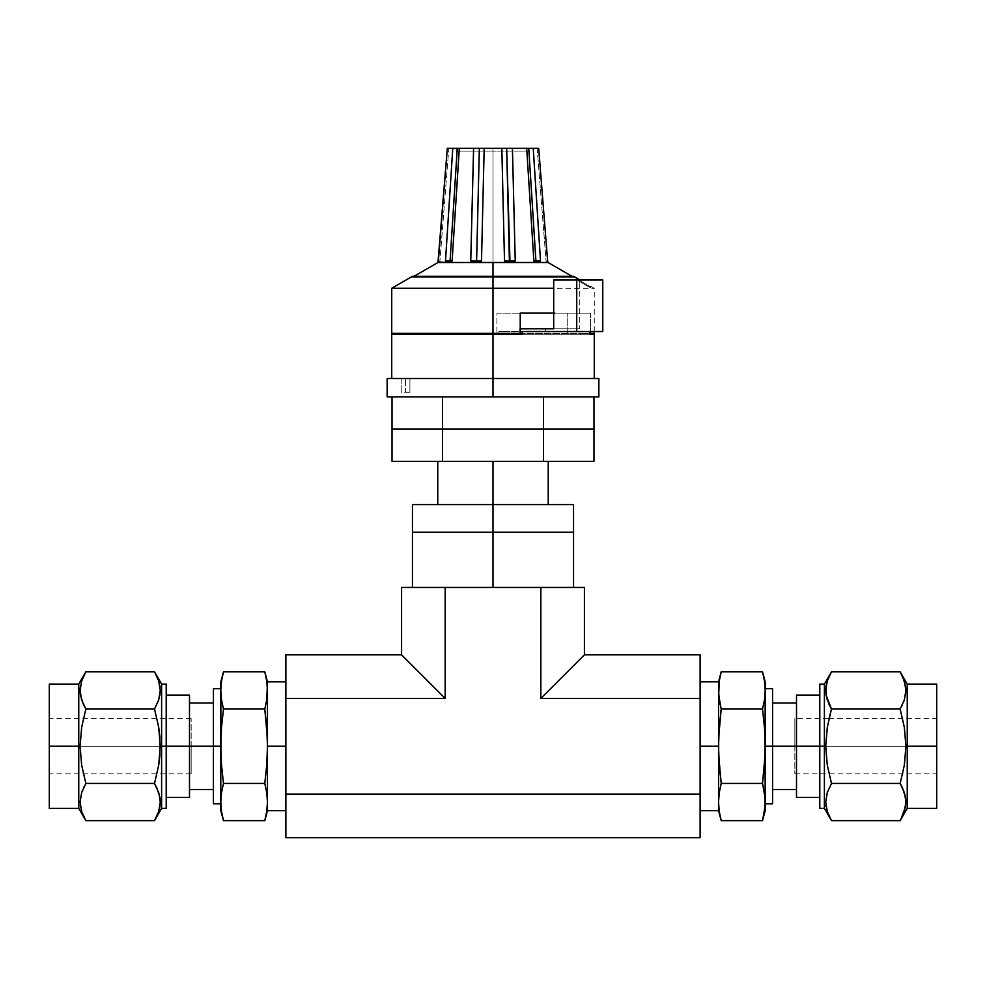 <?xml version="1.0" encoding="UTF-8"?>
<svg xmlns="http://www.w3.org/2000/svg" width="986" height="986" viewBox="0 0 986 986"><rect width="100%" height="100%" fill="white"/><g stroke="black" fill="none" stroke-linecap="round" stroke-linejoin="round"><path stroke-width="0.74" stroke-dasharray="4.93 3.7" d="M493 532.218L573.544 532.218L493 532.218L493 587.446L493 532.218L573.544 532.218L493 532.218L493 504.598L573.544 504.598L493 504.598L493 532.218L412.456 532.218L493 532.218M493 587.446L573.544 587.446L493 587.446M540.833 698.408L700.122 698.408L700.122 794.075L285.878 794.075L285.878 698.408L445.167 698.408L445.167 587.446L540.833 587.446L540.833 698.408L584.415 654.827L700.122 654.827L584.415 654.827L584.415 587.446L584.415 654.827L540.833 698.408L700.122 698.408L700.122 654.827L700.122 837.644L285.878 837.644L285.878 794.075L700.122 794.075L700.122 837.644L285.878 837.644L285.878 654.827L401.585 654.827L285.878 654.827L285.878 698.408L445.167 698.408L445.167 587.446L401.585 587.446L401.585 654.827L445.167 698.408L401.585 654.827L401.585 587.446L540.833 587.446L540.833 698.408M584.415 587.446L540.833 587.446L584.415 587.446M412.456 532.218L477.286 532.218L412.456 532.218M412.456 504.598L493 504.598L412.456 504.598M493 504.598L493 461.337L548.228 461.337L493 461.337L493 504.598L548.228 504.598L493 504.598M493 461.337L437.772 461.337L493 461.337M442.504 461.337L442.504 429.12L392.021 429.12L442.504 429.12L442.504 461.337L593.979 461.337L543.496 461.337L543.496 429.12L543.496 461.337L442.504 461.337M593.979 429.12L392.021 429.12L442.504 429.12L442.504 396.89L392.021 396.89L593.979 396.89L543.496 396.89L543.496 429.12L442.504 429.12L593.979 429.12L543.496 429.12L543.496 396.89L442.504 396.89L442.504 429.12L593.979 429.12M442.504 396.89L593.979 396.89L442.504 396.89M493 396.89L493 378.488L598.859 378.488L493 378.488L493 396.89L387.141 396.89L493 396.89M387.141 378.488L493 378.488L387.141 378.488M452.093 158.635L445.487 260.982L448.47 262.498L437.969 262.498L439.916 261.105L438.376 260.982L447.311 148.356L448.815 148.356L439.916 261.105L437.969 262.498L438.376 260.982L439.916 261.105L438.376 260.982L439.916 261.105L448.815 148.356L447.311 148.356L457.257 148.356L450.06 261.105L452.13 260.982L450.06 261.105L448.47 262.498L437.969 262.498L438.376 260.982M594.262 333.379L400.945 333.379L585.055 333.379L582.936 333.379L582.936 334.303L585.055 334.303L493 334.303L493 378.488L391.738 378.488L594.262 378.488L493 378.488L493 288.257L594.262 288.257L493 288.257L493 276.302L493 277.226L573.544 277.226L493 277.226L493 148.356L479.344 148.356L484.175 148.356L484.114 151.117L484.175 148.356L493 148.356L493 151.117L456.173 151.117L493 151.117L493 148.356L456.173 148.356L493 148.356L459.303 148.356L459.131 151.117L459.303 148.356L457.257 148.356L473.588 148.356L473.514 151.117L473.588 148.356L479.344 148.356L476.595 261.105A11.043 0.826 1.4 0 0 481.488 260.982A11.043 0.826 -178.6 0 1 476.595 261.105L475.991 262.498L481.488 260.982M449.086 262.449L451.144 261.61M477.273 262.399L481.143 261.142M484.175 148.356L512.412 148.356L512.486 151.117L512.412 148.356L506.656 148.356L509.405 261.105A11.043 0.826 -1.4 0 0 515.247 260.982A11.043 0.826 178.6 0 1 509.405 261.105L510.008 262.498L512.819 262.042M512.412 148.356L493 148.356L493 151.117L529.827 151.117L493 151.117L493 148.356L500.185 148.356L493 148.356L493 262.498L510.008 262.498L515.247 260.686M515.148 261.031L512.745 262.066M547.92 262.066L546.084 261.105L547.624 260.982L547.92 262.066L547.624 260.982L546.084 261.105L547.624 260.982L548.031 262.498L537.53 262.498L533.87 260.982L535.94 261.105L528.742 148.356L526.697 148.356L538.689 148.356L537.185 148.356L546.084 261.105L548.031 262.498L510.008 262.498L509.405 261.105A11.043 0.826 178.6 0 1 504.512 260.982L510.008 262.498L537.53 262.498L535.94 261.105L540.513 260.982L533.229 148.356L528.742 148.356L535.94 261.105L537.53 262.498L540.513 260.982L533.87 260.982L536.569 262.362M481.501 260.686L481.587 256.939M529.827 151.117L493 151.117L529.827 151.117L529.827 148.356L493 148.356L506.656 148.356L509.405 261.105A11.043 0.826 -1.4 0 1 504.512 260.982L510.008 262.498L448.47 262.498L452.13 260.982M576.428 331.542L498.854 331.542L498.854 334.303L566.556 334.303L498.854 334.303L498.854 331.542L520.226 331.542L498.854 331.542L519.684 331.542L519.684 328.782L519.684 331.542L602.779 331.542L545.726 331.542L545.726 328.782L519.684 328.782L545.726 328.782L545.726 331.542L576.428 331.542M414.046 276.302L412.456 277.226L493 277.226L493 276.302L493 277.226L573.544 277.226L493 277.226L493 276.302L493 277.226L412.456 277.226L493 277.226L412.456 277.226L412.456 276.302L493 276.302L493 288.257L391.738 288.257L493 288.257L493 334.303L400.945 334.303L589.948 334.303L566.556 334.303L566.556 331.542L545.726 331.542L566.556 331.542L566.556 334.303L589.948 334.303M401.179 378.488L401.179 392.292L405.554 392.292L405.554 378.488L401.179 378.488L401.179 392.292L401.179 378.488L409.917 378.488L409.917 392.292L401.179 392.292L401.179 378.488M577.217 279.075L576.748 279.876L578.511 279.174L577.217 279.075L589.764 286.433L589.345 287.148L590.515 287.826L591.267 286.532L589.764 286.433L577.217 279.075L589.764 286.433L591.267 286.532L589.764 286.433L591.267 286.532L590.515 287.826L589.345 287.148L589.764 286.433L589.345 287.148L576.748 279.876L577.217 279.075L576.748 279.876L589.345 287.148L589.764 286.433L578.77 279.987M578.227 279.667L577.759 280.468L578.227 279.667M473.502 151.733L470.753 260.982L475.991 262.498L493 262.498L493 277.226L493 276.302L573.544 276.302L412.456 276.302M590.528 313.129L590.528 331.542L590.528 313.129L553.701 313.129L590.528 313.129M589.948 331.542L566.556 331.542L589.948 331.542M594.176 333.379L475.042 333.379L585.055 333.379L582.936 333.379L582.936 334.303L567.209 334.303L567.209 313.129L496.907 313.129L496.907 334.303L512.634 334.303L493 334.303L585.055 334.303L391.738 334.303L594.102 334.303M475.042 334.303L400.945 334.303L475.042 334.303M493 333.379L391.738 333.379L493 333.379M475.042 333.379L400.945 333.379L475.042 333.379M582.936 333.379L589.948 333.379L582.936 333.379M590.515 287.826L576.748 279.876L590.515 287.826M496.907 313.129L520.226 313.129L496.907 313.129L496.907 334.303L567.209 334.303L567.209 313.129L496.907 313.129M409.917 378.488L409.917 392.292L409.917 378.488L405.554 378.488L405.554 392.292L409.917 392.292L409.917 378.488M512.757 378.488L594.262 378.488L512.757 378.488M405.554 378.488L401.512 378.488L405.554 378.488M501.825 148.356L501.886 151.117L501.825 148.356L500.185 148.356L529.827 148.356M526.697 148.356L526.869 151.117L526.697 148.356M515.111 255.497L512.671 158.635M448.47 262.498L450.06 261.105L445.487 260.982L448.47 262.498L475.991 262.498L476.595 261.105A11.043 0.826 -178.6 0 1 470.753 260.982L475.991 262.498M538.516 262.338L540.513 260.982L533.907 158.635M447.311 148.356L452.771 148.356L445.487 260.982L450.06 261.105L457.257 148.356L452.771 148.356M533.229 148.356L538.689 148.356L537.185 148.356L538.689 148.356L547.624 260.982L546.084 261.105L537.185 148.356L538.689 148.356M472.54 148.356L456.173 148.356L472.54 148.356M493 151.117L456.173 151.117L493 151.117M470.753 260.982A11.043 0.826 1.4 0 0 476.595 261.105L479.344 148.356L473.588 148.356M602.779 279.987L579.731 279.987L579.731 328.782L545.726 328.782L579.731 328.782L579.731 279.987L553.701 279.987L602.779 279.987M553.701 328.782L579.731 328.782L553.701 328.782M159.905 797.44L158.734 792.658L154.519 783.439L158.734 764.988L160.274 746.242L161.605 746.242L161.605 808.372L161.605 684.099L161.605 746.242L166.203 746.242L160.274 746.242L158.709 727.36L154.519 709.033L158.721 699.85L160.274 690.471L158.734 681.043L154.531 671.848M160.274 802.012L160.102 798.919M156.91 816.075L159.88 806.794L160.274 802.086L158.734 792.658L154.519 783.439L158.734 764.988L160.274 746.242L158.709 727.36L154.519 709.033L85.844 709.033L154.519 709.033L156.256 705.803M158.709 811.515L159.88 806.794M166.203 684.099L166.203 808.372L166.203 695.105L166.203 797.378L166.203 746.242L189.497 746.242L189.497 702.981L189.497 746.242L166.203 746.242L166.203 797.378L166.203 684.099M213.432 746.242L213.432 688.709L213.432 746.242L189.497 746.242L189.497 797.378L189.497 702.981L189.497 789.503L189.497 746.242L213.432 746.242L213.432 702.981L213.432 803.775L213.432 702.981L213.432 789.503L213.432 746.242L220.802 746.242L213.432 746.242M223.465 671.836L221.505 681.129L220.802 690.434L221.505 699.74L223.465 709.033L221.505 727.619L220.802 746.242L220.802 688.709L220.802 746.242L221.505 764.84L223.465 783.439L264.803 783.439L223.465 783.439L221.505 792.744L220.802 802.049L221.505 811.342L223.465 820.648L221.505 811.342L220.802 802.049L220.802 810.677L220.802 746.242L220.802 802.049L221.505 792.744L223.465 783.439L220.975 755.535M85.831 820.635L81.641 811.453M82.614 814.14L83.453 816.063M80.482 806.758L81.628 811.441L80.088 802.012L81.838 792.041M80.088 802.099L80.273 805.242M83.243 788.48L82.195 791.043M83.465 676.408L80.482 685.689L80.088 690.397L81.628 699.826L85.844 709.033L81.653 727.36L80.088 746.242L49.3 746.242L78.757 746.242L78.757 684.099L78.757 808.372L78.757 746.242L80.088 746.242L81.628 764.988L85.844 783.439L84.192 786.495M83.761 787.37L83.465 788.011M49.3 746.242L49.3 684.099L49.3 746.242L191.161 746.242L191.161 773.862L191.161 746.242L49.3 746.242L49.3 808.372L49.3 718.621L49.3 773.862L49.3 746.242L191.161 746.242L49.3 746.242L49.3 718.621L49.3 746.242M267.465 802.049L266.762 792.744L264.803 783.439L266.762 764.84L267.465 746.242L266.762 727.619L264.803 709.033L223.465 709.033L264.803 709.033L266.762 699.74L267.465 690.434L267.465 810.677L267.465 802.049L266.762 811.342L264.803 820.648L266.762 811.342L267.465 802.049L267.465 746.242L285.878 746.242L285.878 810.677L285.878 681.807L285.878 746.242L267.465 746.242L267.465 681.807L267.465 690.434L266.762 681.129L264.803 671.836L266.762 681.129M189.497 695.105L189.497 789.503L189.497 695.105M220.802 681.807L220.802 803.775L220.802 681.807M158.734 699.826L154.519 709.033M81.653 727.36L85.844 709.033L81.653 727.36L80.088 746.242L81.628 764.988L85.844 783.439L154.519 783.439L85.844 783.439L81.641 792.633M81.628 792.658L85.844 783.439M285.878 733.67L285.878 681.807L285.878 733.67M191.161 746.242L191.161 718.621L191.161 746.242M80.47 695.044L81.628 699.826L85.844 709.033M80.088 690.471L80.26 693.565M81.653 680.969L80.482 685.689M159.88 685.726L156.91 676.421M160.274 690.397L160.089 687.23M158.524 700.454L159.88 695.192M156.601 705.113L158.167 701.44M221.505 727.619L220.802 746.242M222.343 704.386L223.465 709.033M221.505 699.74L220.975 695.081M220.975 685.788L220.802 690.434M221.505 681.129L222.343 676.482M267.292 736.924L264.803 709.033L266.762 699.74L267.465 690.434M267.292 797.391L264.803 783.439M831.469 820.635L827.279 811.453M827.488 792.017L825.726 802.012L826.12 806.758L829.09 816.063M825.726 802.086L825.911 805.254M829.399 787.37L827.833 791.043M794.839 718.621L794.839 746.242L936.7 746.242L936.7 751.628L936.7 740.856L936.7 808.372L936.7 746.242L794.839 746.242L794.839 718.621L794.839 746.242L936.7 746.242L936.7 773.862L936.7 684.099L936.7 746.242L794.839 746.242L794.839 773.862L794.839 718.621L828.992 718.621L826.12 736.764L825.726 746.242L819.797 746.242L824.395 746.242L824.395 684.099L824.395 808.372L824.395 746.242L825.726 746.242L827.266 764.988L831.481 783.439L829.682 786.791M765.198 802.049L764.495 792.744L762.535 783.439L764.495 764.84L765.198 746.242L765.198 803.775L765.198 735.014L765.198 810.677L765.198 802.049L764.495 811.342L762.535 820.648L764.495 811.342L765.198 802.049L765.198 746.242L772.568 746.242L772.568 789.503L772.568 737.799L772.568 803.775L772.568 688.709L772.568 746.242L796.503 746.242L796.503 789.503L796.503 737.799L796.503 797.378L796.503 702.981L796.503 746.242L819.797 746.242L819.797 797.378L819.797 736.259L819.797 808.372L819.797 684.099L819.797 746.242L765.198 746.242L765.198 688.709L765.198 746.242L764.495 727.619L762.535 709.033L764.495 699.74L765.198 690.434L764.495 681.129L762.535 671.836L764.495 681.129M905.53 797.44L904.372 792.658L900.156 783.439L904.372 764.988L905.912 746.242L907.243 746.242L907.243 808.372L907.243 684.099L907.243 746.242L936.7 746.242L905.912 746.242L904.347 727.36L900.156 709.033L904.359 699.85L905.912 690.471L904.372 681.043L900.156 671.836M905.912 802.012L905.74 798.919M902.535 816.075L905.518 806.794L905.912 802.086L904.372 792.658L900.156 783.439L831.481 783.439L827.279 792.633M904.347 811.515L905.518 806.794M721.197 671.836L719.238 681.129L718.535 690.434L718.535 681.807L718.535 746.242L700.122 746.242L700.122 681.807L700.122 810.677L700.122 681.807L700.122 810.677L700.122 746.242L718.535 746.242L719.238 764.84L721.197 783.439L719.238 792.744L718.535 802.049L719.238 811.342L721.197 820.648L719.238 811.342L718.535 802.049L718.535 810.677L718.535 746.242L718.535 802.049L719.238 792.744L721.197 783.439L762.535 783.439L721.197 783.439L718.708 755.535M796.503 746.242L796.503 695.105L796.503 746.242M718.535 690.434L719.238 699.74L721.197 709.033L762.535 709.033L721.197 709.033L719.238 727.619L718.535 746.242L718.708 685.788M765.198 746.242L765.198 681.807L765.198 746.242M765.198 735.014L765.198 688.709L765.198 735.014M829.09 676.408L826.12 685.689L825.726 690.397L827.266 699.826L831.481 709.033L900.156 709.033L831.481 709.033L827.291 727.36L825.726 746.242L827.266 764.988L831.481 783.439L900.156 783.439L904.372 764.988L905.912 746.242L904.347 727.36L900.156 709.033L901.808 705.988M904.372 699.826L900.156 709.033M827.266 792.658L831.481 783.439M826.12 806.758L827.266 811.441M772.568 737.799L772.568 702.981L772.568 737.799M819.797 736.259L819.797 695.105L819.797 736.259M936.7 740.856L936.7 718.621L936.7 740.856M936.7 751.628L936.7 773.862L936.7 751.628M936.7 746.242L936.7 718.621L936.7 746.242M794.839 746.242L794.839 773.862L794.839 746.242M796.503 737.799L796.503 702.981L796.503 737.799M904.372 681.043L905.518 685.726M903.386 678.343L902.547 676.421M905.912 690.373L905.727 687.23M904.162 700.43L905.518 695.192M902.757 703.992L903.805 701.44M902.239 705.113L902.535 704.46M826.095 695.044L827.266 699.826L831.481 709.033M825.726 690.471L825.898 693.565M827.291 680.969L826.12 685.689M765.025 797.391L762.535 783.439M765.025 736.924L762.535 709.033L764.495 699.74L765.198 690.434M719.238 681.129L720.076 676.482M719.238 727.619L718.535 746.242M720.076 704.386L721.197 709.033M719.238 699.74L718.708 695.081M456.173 151.117L456.173 148.356M571.954 276.302L573.544 277.226L573.544 276.302M594.262 331.542L594.262 288.257L591.267 286.532M585.055 333.379L585.055 334.303M191.161 773.862L49.3 773.862M191.161 718.621L49.3 718.621M794.839 773.862L936.7 773.862M828.992 718.621L936.7 718.621"/><path stroke-width="1.48" d="M493 532.218L493 587.446L493 532.218L412.456 532.218L573.544 532.218L493 532.218L493 504.598L493 532.218L508.714 532.218L493 532.218M700.122 837.644L285.878 837.644L700.122 837.644L700.122 794.075L285.878 794.075L285.878 837.644L285.878 794.075L700.122 794.075L700.122 698.408L540.833 698.408L540.833 587.446L445.167 587.446L445.167 698.408L285.878 698.408L285.878 794.075L285.878 698.408L445.167 698.408L401.585 654.827L285.878 654.827L285.878 698.408L285.878 654.827L401.585 654.827L401.585 587.446L445.167 587.446L445.167 698.408L401.585 654.827L401.585 587.446L584.415 587.446L584.415 654.827L540.833 698.408L700.122 698.408L700.122 654.827L584.415 654.827L700.122 654.827L700.122 837.644M584.415 654.827L540.833 698.408L540.833 587.446L584.415 587.446L584.415 654.827M573.544 504.598L493 504.598L573.544 504.598L573.544 532.218L508.714 532.218L573.544 532.218L573.544 587.446M493 504.598L412.456 504.598L493 504.598L493 461.337L493 504.598M392.021 429.12L392.021 461.337L392.021 429.12L442.504 429.12L442.504 461.337L392.021 461.337L442.504 461.337L442.504 429.12L543.496 429.12L543.496 461.337L442.504 461.337L543.496 461.337L543.496 429.12L593.979 429.12L593.979 461.337L543.496 461.337L593.979 461.337L593.979 429.12L543.496 429.12L593.979 429.12L593.979 396.89L593.979 429.12L442.504 429.12L543.496 429.12L543.496 396.89L543.496 429.12L392.021 429.12L442.504 429.12L442.504 396.89L442.504 429.12L392.021 429.12L392.021 396.89L392.021 429.12M598.859 396.89L387.141 396.89L598.859 396.89L598.859 378.488L493 378.488L493 396.89L493 378.488L387.141 378.488L598.859 378.488M571.954 276.302L548.031 262.498L547.624 260.982L538.689 148.356L533.229 148.356L540.513 260.982L537.53 262.498L548.031 262.498L537.53 262.498L533.87 260.982L535.94 261.105L533.87 260.982L526.697 148.356L528.742 148.356L535.94 261.105L537.53 262.498L534.856 261.61M533.87 260.982L526.697 148.356L512.412 148.356L515.247 260.982L510.008 262.498L537.53 262.498L510.008 262.498L504.512 260.982A11.043 0.826 178.6 0 0 509.405 261.105A11.043 0.826 -1.4 0 1 504.512 260.982L501.825 148.356L506.656 148.356L510.008 262.498L504.857 261.142M504.512 260.982L501.825 148.356L484.175 148.356L481.488 260.982L475.991 262.498L476.595 261.105A11.043 0.826 1.4 0 1 470.753 260.982L473.588 148.356L479.344 148.356L476.595 261.105L475.991 262.498L470.753 260.982A11.043 0.826 -178.6 0 0 476.595 261.105A11.043 0.826 -178.6 0 0 481.488 260.982L481.587 256.939M447.484 262.338L445.487 260.982L452.771 148.356L447.311 148.356L437.969 262.498L448.47 262.498L450.06 261.105L445.487 260.982L452.771 148.356L457.257 148.356L450.06 261.105L448.47 262.498L445.487 260.982L452.13 260.982L459.131 151.117L452.13 260.982L449.431 262.362M533.907 158.635L533.229 148.356L512.412 148.356L515.247 260.982L510.008 262.498L493 262.498L510.008 262.498L509.405 261.105A11.043 0.826 178.6 0 0 515.247 260.982L512.671 158.635M514.458 261.389L515.148 261.031M412.456 276.302L493 276.302L412.456 276.302L391.738 288.257L493 288.257L391.738 288.257L391.738 333.379L493 333.379L493 334.303L522.247 334.303L522.247 331.542L520.226 331.542L550.385 331.542L522.247 331.542L522.247 334.303L493 334.303L493 276.302L573.544 276.302L493 276.302L493 262.498L448.47 262.498L493 262.498L493 288.257L553.701 288.257L493 288.257L493 333.379L520.226 333.379L520.226 313.129L553.701 313.129M515.247 260.982A11.043 0.826 -1.4 0 1 509.405 261.105L506.656 148.356L512.412 148.356L484.175 148.356L481.501 260.686M391.738 334.303L493 334.303L493 378.488L493 334.303L391.738 334.303L391.738 378.488M589.948 334.303L589.948 331.542L589.948 334.303L594.102 334.303M578.511 279.174L573.544 276.302M594.176 333.379L589.948 333.379L590.528 331.542L590.528 333.379L594.262 333.379L594.262 331.542M391.738 333.379L520.226 333.379L520.226 313.129L554.847 313.129M512.634 334.303L512.634 333.379L512.634 334.303M578.77 279.987L577.217 279.075M547.624 260.982L538.689 148.356L547.624 260.982M472.54 148.356L484.175 148.356L479.344 148.356L476.595 261.105A11.043 0.826 1.4 0 0 481.488 260.982L475.991 262.498L470.753 260.982L473.588 148.356L459.303 148.356L452.13 260.982L448.47 262.498L438.08 262.066M484.175 148.356L452.771 148.356L452.093 158.635M438.376 260.982L447.311 148.356L438.376 260.982M470.753 260.982L473.502 151.733M515.247 260.686L515.111 255.497M452.771 148.356L447.311 148.356M538.689 148.356L533.229 148.356L540.513 260.982L537.53 262.498L535.94 261.105L540.513 260.982L535.94 261.105L528.742 148.356L533.229 148.356M501.825 148.356L513.46 148.356M535.718 262.066L536.63 262.387M450.06 261.105L457.257 148.356L459.303 148.356L452.13 260.982L450.06 261.105M576.748 331.542L602.779 331.542L602.779 279.987L576.748 279.987L576.748 331.542L550.385 331.542L602.779 331.542L602.779 279.987L576.748 279.987L576.748 331.542M520.226 328.782L553.701 328.782L553.701 279.987L576.748 279.987L553.701 279.987L553.701 328.782L520.226 328.782M83.453 816.063L85.844 820.648L81.641 811.453L80.088 802.086L81.628 792.658L85.844 783.439L81.628 764.988L80.088 746.242L81.653 727.36L85.844 709.033L81.641 699.85L80.088 690.471L81.628 681.043L85.844 671.836L154.519 671.836L158.721 681.018L160.274 690.397L158.734 699.826L154.519 709.033L85.844 709.033L154.519 709.033L158.709 727.36L160.274 746.242L166.203 746.242L161.605 746.242L161.605 684.099L161.605 808.372L161.605 746.242L160.274 746.242L158.734 764.988L154.519 783.439L156.737 787.666M159.054 793.742L160.274 802.012L159.88 806.758L158.734 811.441L154.519 820.648L158.721 811.453M159.88 806.794L160.274 802.012L158.734 811.441L154.519 820.648L85.844 820.648L154.519 820.648L161.605 808.372L166.203 808.372L166.203 684.099L161.605 684.099L154.519 671.836L85.844 671.836L81.641 681.018L85.116 673.13M160.102 798.919L159.905 797.44M155.32 819.218L156.91 816.063M154.531 820.635L155.246 819.354M156.91 788.011L159.88 797.292L160.274 802.012M220.802 810.677L220.802 802.049L220.802 810.677L223.465 820.648L221.505 811.342L220.802 802.049L221.505 792.744L223.465 783.439L221.505 764.84L220.802 746.242L213.432 746.242L213.432 803.775L213.432 746.242L189.497 746.242L189.497 797.378L189.497 746.242L166.203 746.242L213.432 746.242L213.432 688.709L213.432 746.242L220.802 746.242L221.505 727.619L223.465 709.033L221.505 699.74L220.802 690.434L221.505 681.129L223.465 671.836L264.803 671.836L266.762 681.129L267.465 690.434L267.465 746.242L285.878 746.242L267.465 746.242L266.762 764.84L267.465 746.242L267.465 802.049L266.762 811.342L264.803 820.648L223.465 820.648L264.803 820.648L267.465 810.677L267.465 802.049L267.465 810.677L285.878 810.677M85.844 783.439L154.519 783.439L85.844 783.439L81.628 764.988L80.088 746.242L78.757 746.242L78.757 808.372L78.757 684.099L78.757 746.242L49.3 746.242L80.088 746.242L81.653 727.36M49.3 808.372L49.3 684.099L49.3 808.372L78.757 808.372L85.844 820.648L82.614 814.14M81.641 792.633L80.088 802.099L81.628 792.658M80.273 805.242L80.482 806.758M82.195 791.043L81.838 792.041M84.192 786.495L83.761 787.37M223.465 820.648L221.505 811.342L220.802 802.049L221.505 792.744L223.465 783.439L264.803 783.439L223.465 783.439L221.505 764.84L220.802 746.242L220.802 802.049L220.802 681.807L223.465 671.836L222.343 676.482L223.465 671.836L264.803 671.836L267.465 681.807L266.762 699.74L264.803 709.033L223.465 709.033L221.505 727.619L223.465 709.033L264.803 709.033L266.762 727.619L267.465 746.242L267.465 681.807L285.878 681.807M189.497 695.105L189.497 746.242L189.497 695.105L166.203 695.105M264.803 783.439L266.762 764.84L264.803 783.439L266.762 792.744L267.465 802.049L267.465 746.242L266.762 764.84L264.803 783.439L266.762 792.744L267.465 802.049L266.762 811.342L264.803 820.648M80.482 685.689L80.088 690.471L81.628 681.043M81.628 699.826L81.308 698.741M159.88 695.192L160.274 690.397L158.734 699.826M81.641 811.453L80.088 802.086M154.519 709.033L158.709 727.36L159.88 736.764L159.88 755.646L158.734 764.988L154.519 783.439L158.721 792.633M166.203 808.372L166.203 684.099M85.844 709.033L83.625 704.817M80.26 693.565L80.47 695.044M85.03 673.29L83.465 676.408M83.465 704.46L80.482 695.192L80.088 690.471M156.91 676.421L154.519 671.836L158.721 681.018L160.274 690.397M160.089 687.23L159.88 685.726M158.167 701.44L158.524 700.454M220.802 681.807L220.975 755.535M221.505 699.74L220.975 695.081M221.505 681.129L222.343 676.482M220.802 690.434L220.975 685.788M220.802 746.242L221.505 727.619M223.465 709.033L222.343 704.386M267.292 685.788L266.762 681.129L267.292 685.788M264.803 671.836L266.762 681.129M267.465 690.434L266.762 699.74L264.803 709.033L267.292 736.924M267.465 802.049L267.292 797.391M936.7 684.099L936.7 746.242L936.7 684.099L907.243 684.099L900.156 671.836L904.359 681.018L905.912 690.397L904.372 699.826L900.156 709.033L904.347 727.36L905.912 746.242L936.7 746.242L907.243 746.242L907.243 684.099L907.243 808.372L907.243 746.242L905.912 746.242L904.372 764.988L900.156 783.439L831.481 783.439L827.266 764.988L825.726 746.242L824.395 746.242L824.395 808.372L824.395 684.099L824.395 746.242L819.797 746.242L825.726 746.242L827.291 727.36L831.481 709.033L826.12 695.192L826.12 685.726L825.726 690.397L827.266 681.043L831.481 671.836L827.279 681.018L831.481 671.836L900.156 671.836L831.481 671.836L824.395 684.099L819.797 684.099L819.797 808.372L824.395 808.372L831.481 820.648L827.279 811.453L825.726 802.086L827.266 792.658L831.481 783.439L827.266 764.988L825.726 746.242L827.291 727.36L831.481 709.033L900.156 709.033L831.481 709.033L828.992 718.621M829.09 816.063L827.451 811.971M827.279 792.633L825.726 802.086L827.266 792.658M825.911 805.254L826.12 806.758M827.833 791.043L827.488 792.017M765.198 681.807L765.198 690.434L765.198 681.807L762.535 671.836L721.197 671.836L762.535 671.836L764.495 681.129L765.198 690.434L764.495 699.74L762.535 709.033L764.495 727.619L765.198 746.242L772.568 746.242L772.568 688.709L772.568 746.242L819.797 746.242L796.503 746.242L796.503 797.378L819.797 797.378M900.156 709.033L904.347 727.36L905.912 746.242L904.372 764.988L900.156 783.439L902.239 787.37M904.692 793.742L905.912 802.012L905.518 806.758L900.884 819.354M905.518 806.794L905.912 802.012L904.372 811.441L900.156 820.648L831.481 820.648L900.156 820.648L904.359 811.453M905.74 798.919L905.53 797.44M900.957 819.218L902.547 816.063M902.535 788.011L905.518 797.292L905.912 802.012M796.503 797.378L796.503 695.105L796.503 746.242L765.198 746.242L765.198 690.434L765.025 755.535L762.535 783.439L764.495 792.744L765.198 802.049L764.495 811.342L762.535 820.648L721.197 820.648L719.238 811.342L718.535 802.049L719.238 792.744L721.197 783.439L762.535 783.439L764.495 764.84L765.198 746.242L764.495 764.84L762.535 783.439L721.197 783.439L719.238 764.84L718.535 746.242L700.122 746.242L718.535 746.242L718.535 681.807L718.535 690.434L719.238 681.129L721.197 671.836L718.535 681.807L700.122 681.807M762.535 671.836L764.495 681.129L765.198 690.434L764.495 699.74L762.535 709.033L721.197 709.033L719.238 699.74L718.535 690.434L718.535 746.242L719.238 727.619L721.197 709.033L762.535 709.033L764.495 727.619L765.198 746.242L765.198 810.677L765.025 797.391L765.025 806.696L762.535 820.648L721.197 820.648L719.238 811.342L718.535 802.049L718.708 736.924L721.197 709.033L719.238 727.619M905.518 695.192L905.912 690.373L904.372 699.826M827.266 699.826L826.946 698.741M831.481 783.439L900.156 783.439L904.359 792.633M827.279 811.453L825.726 802.086M772.568 746.242L772.568 803.775L772.568 746.242M819.797 684.099L819.797 808.372M936.7 746.242L936.7 808.372L936.7 746.242M721.197 820.648L718.535 810.677L718.535 802.049L718.535 810.677L700.122 810.677M902.535 676.408L905.518 685.689L905.912 690.397M904.359 681.018L903.386 678.343M905.727 687.23L905.518 685.726M903.805 701.44L904.162 700.43M901.808 705.988L902.239 705.113M831.481 709.033L829.263 704.817M825.898 693.565L826.095 695.044M831.469 671.848L830.754 673.13M830.668 673.29L829.09 676.408M826.12 685.726L827.266 681.043M829.09 704.46L826.12 695.192L825.726 690.471M765.198 802.049L765.025 736.924M762.535 783.439L765.025 797.391M765.198 690.434L764.495 681.129M721.197 709.033L718.708 695.081L719.238 681.129L718.708 685.788M719.238 681.129L720.076 676.482M719.238 699.74L720.076 704.386M718.535 690.434L718.708 695.081M718.535 746.242L718.535 802.049L719.238 792.744L721.197 783.439L718.708 755.535M412.456 504.598L412.456 587.446M548.228 504.598L548.228 461.337M437.772 504.598L437.772 461.337M387.141 396.89L387.141 378.488M594.262 334.303L594.262 378.488M400.945 333.379L400.945 334.303M414.046 276.302L437.969 262.498M213.432 688.709L220.802 688.709M213.432 702.981L189.497 702.981M49.3 684.099L78.757 684.099L85.844 671.836M189.497 797.378L166.203 797.378M213.432 789.503L189.497 789.503M213.432 803.775L220.802 803.775M772.568 688.709L765.198 688.709M900.156 820.648L907.243 808.372L936.7 808.372M772.568 702.981L796.503 702.981M796.503 695.105L819.797 695.105M772.568 789.503L796.503 789.503M772.568 803.775L765.198 803.775M765.198 810.677L762.535 820.648"/></g></svg>
